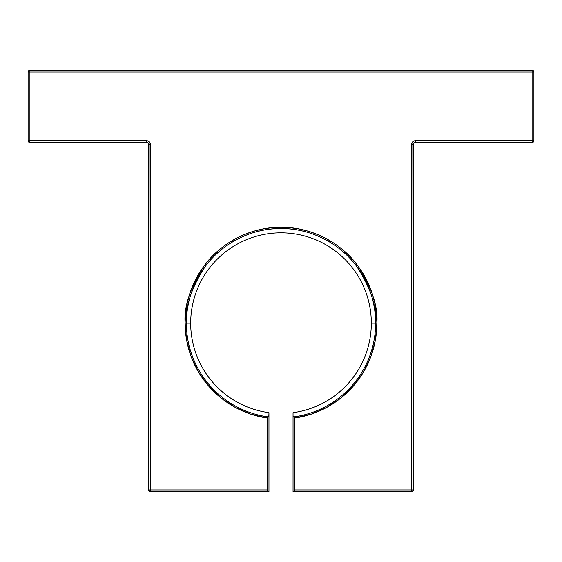 <?xml version="1.0" encoding="UTF-8"?>
<svg xmlns="http://www.w3.org/2000/svg" width="562" height="562" viewBox="0 0 562 562"><rect width="100%" height="100%" fill="white"/><g stroke="black" fill="none" stroke-linecap="round" stroke-linejoin="round"><path stroke-width="0.84" d="M376.428 313.751L376.884 323.15L375.367 340.151L370.857 356.61L363.502 372.009L353.533 385.862L341.267 397.727L327.091 407.232L311.453 414.075L294.846 418.03L293.575 416.92L294.832 418.016A95.884 95.884 0 0 0 376.884 323.15L375.613 323.15A94.613 94.613 0 0 1 293.575 416.92L293.041 415.704L293.041 491.75L411.665 491.75L411.939 142.931L413.892 140.978L415.276 140.704L532.095 140.704L532.095 72.055L29.905 72.055L29.905 140.704L146.724 140.704L148.108 140.978L150.061 142.931L150.335 489.945L267.154 489.945L267.154 418.03L250.547 414.075L234.909 407.232L220.733 397.727L208.467 385.862L198.498 372.009L191.143 356.61L186.633 340.151L185.116 323.15L186.387 323.15C185.13 306.704 191.438 287.786 205.313 266.381C219.833 246.065 248.882 228.165 281 228.537C313.118 228.165 342.167 246.065 356.687 266.381C370.562 287.786 376.87 306.704 375.613 323.15L371.32 323.15A90.32 90.32 0 0 0 281 232.83A90.32 90.32 0 0 0 190.68 323.15L186.387 323.15A94.613 94.613 0 0 1 281 228.537A94.613 94.613 0 0 1 375.613 323.15L371.32 323.15A90.32 90.32 0 0 0 281 232.83A90.32 90.32 0 0 0 190.68 323.15A90.32 90.32 0 0 0 268.959 412.663L268.959 415.704L268.425 416.92A94.613 94.613 0 0 1 186.387 323.15A94.613 94.613 0 0 1 281 228.537A94.613 94.613 0 0 1 375.613 323.15A94.613 94.613 0 0 1 293.575 416.92L293.041 415.704L293.041 491.75L294.846 489.945L413.47 489.945L413.47 144.315A1.805 1.805 0 0 1 415.276 142.509L532.095 142.509L533.9 140.704L533.9 72.055A1.805 1.805 0 0 0 532.095 70.25L29.905 70.25L28.1 72.055L28.1 140.704L29.905 140.704L28.1 140.704L29.905 142.509L146.724 142.509L146.724 140.704A3.611 3.611 0 0 1 150.335 144.315L150.335 491.75L268.959 491.75L268.959 415.704L267.154 418.03A95.884 95.884 0 0 1 185.116 323.15L185.572 313.751L186.956 304.442L189.239 295.317L192.415 286.458L196.433 277.951L201.273 269.879L206.879 262.321L213.195 255.345L220.171 249.029L227.729 243.423L235.801 238.583L244.308 234.565L253.167 231.389L262.292 229.106L271.601 227.722L281 227.266L290.399 227.722L299.708 229.106L308.833 231.389L317.692 234.565L326.199 238.583L334.271 243.423L341.829 249.029L348.805 255.345L355.121 262.321L360.727 269.879L365.567 277.951L369.585 286.458L372.761 295.317L375.044 304.442L376.428 313.751L376.884 323.15L375.613 323.15A94.613 94.613 0 0 1 293.575 416.92L294.193 417.461L293.041 415.704L293.041 491.75L411.665 491.75L413.47 489.945L413.47 144.315A1.805 1.805 0 0 1 415.276 142.509L532.095 142.509A1.805 1.805 0 0 0 533.9 140.704L533.9 72.055A1.805 1.805 0 0 0 532.095 70.25L29.905 70.25A1.805 1.805 0 0 0 28.1 72.055L28.1 140.704A1.805 1.805 0 0 0 29.905 142.509L29.905 140.704L146.724 140.704A3.611 3.611 0 0 1 150.335 144.315L150.335 489.945L267.154 489.945L267.842 490.633L267.154 489.945L267.154 418.03L267.821 417.447M294.846 489.945L294.158 490.633L294.846 489.945L411.665 489.945L411.665 491.75A1.805 1.805 0 0 0 413.47 489.945L294.846 489.945L293.041 491.75L294.846 489.945L294.846 418.03L294.846 489.945L294.846 418.03L294.179 417.447L294.846 418.03A95.884 95.884 0 0 0 376.884 323.15C378.17 306.487 371.777 287.308 357.706 265.615C342.996 245.025 313.554 226.886 281 227.266C248.446 226.886 219.004 245.025 204.294 265.615C190.223 287.308 183.83 306.487 185.116 323.15L190.68 323.15A90.32 90.32 0 0 0 268.959 412.663L268.826 416.358L267.168 418.016A95.884 95.884 0 0 1 185.116 323.15L186.387 323.15A94.613 94.613 0 0 0 268.425 416.92A94.613 94.613 0 0 1 186.387 323.15L190.68 323.15A90.32 90.32 0 0 0 268.959 412.663L268.959 491.75L267.842 490.633L268.959 491.75L268.959 415.704M375.367 340.151L376.884 323.15L371.32 323.15A90.32 90.32 0 0 1 293.041 412.663L293.041 415.704M150.061 142.931L150.335 144.315L148.53 144.315L148.544 490.19L150.335 489.945L148.53 489.945L150.335 491.75L268.959 491.75L267.154 489.945L267.154 418.03L268.425 416.92M250.547 414.075L234.909 407.232M198.498 372.009L191.143 356.61L186.633 340.151M244.308 234.565L253.167 231.389L262.292 229.106L271.601 227.722L281 227.266L290.399 227.722L299.708 229.106M334.271 243.423L341.829 249.029L348.805 255.345L355.121 262.321M411.939 142.931L413.892 140.978L415.276 140.704L415.276 142.509L532.095 142.509A1.805 1.805 0 0 0 533.9 140.704L532.095 140.704L533.9 140.704L533.9 72.055A1.805 1.805 0 0 0 532.095 70.25L29.905 70.25A1.805 1.805 0 0 0 28.1 72.055L29.905 72.055L28.1 72.055L28.1 140.704L146.724 140.704L146.724 142.509A1.805 1.805 0 0 1 148.53 144.315L148.53 489.945A1.805 1.805 0 0 0 150.335 491.75L150.335 489.945L267.154 489.945L267.842 490.633L267.154 489.945M371.32 323.15A90.32 90.32 0 0 1 293.041 412.663A90.32 90.32 0 0 0 371.32 323.15A90.32 90.32 0 0 0 281 232.83A90.32 90.32 0 0 0 190.68 323.15M294.158 490.64L293.041 491.75L293.575 491.223L293.041 491.75L411.665 491.75L411.665 144.315A3.611 3.611 0 0 1 415.276 140.704L532.095 140.704L532.095 72.055L29.905 72.055L29.905 142.509L146.724 142.509A1.805 1.805 0 0 1 148.53 144.315L150.335 144.315L148.53 144.315L148.572 490.352M411.665 491.75A1.805 1.805 0 0 0 413.47 489.945L411.665 489.945L411.665 144.315A3.611 3.611 0 0 1 415.276 140.704L532.095 140.704L532.095 72.055L29.905 72.055L29.905 70.25L29.905 142.509L146.724 142.509L146.724 140.704M533.9 72.055L532.095 72.055L532.095 70.25L532.095 72.055L533.9 72.055L532.095 72.055L532.095 70.25M532.095 142.509L532.095 140.704L532.095 142.509L532.095 140.704L533.9 140.704M294.179 417.447L293.575 416.92M415.276 140.704L415.276 142.509L415.276 140.704M413.47 489.945L413.47 144.315L411.665 144.315L413.47 144.315A1.805 1.805 0 0 1 415.276 142.509M268.425 491.223L268.819 491.609L268.425 491.223M376.884 323.15A95.884 95.884 0 0 0 281 227.266A95.884 95.884 0 0 0 185.116 323.15M150.335 491.75A1.805 1.805 0 0 1 148.53 489.945L150.335 489.945L150.335 491.75L268.959 491.75L267.842 490.633M29.905 70.25L29.905 72.055L28.1 72.055M28.1 140.704A1.805 1.805 0 0 0 29.905 142.509M146.724 142.509A1.805 1.805 0 0 1 148.53 144.315M411.665 144.315L413.47 144.315"/></g></svg>
